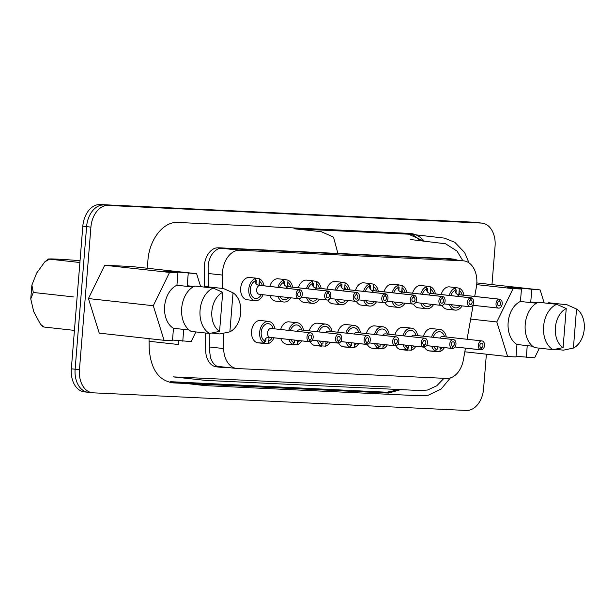 <?xml version="1.0" encoding="UTF-8"?>
<svg xmlns="http://www.w3.org/2000/svg" width="615" height="615" viewBox="0 0 615 615"><rect width="100%" height="100%" fill="white"/><g stroke="black" fill="none" stroke-linecap="round" stroke-linejoin="round"><path stroke-width="0.92" d="M401.172 349.612A11.239 7.734 -83.7 0 1 400.834 349.589A11.239 7.734 -83.7 0 1 395.806 345.791M394.907 334.906A11.239 7.734 -83.7 0 1 403.302 327.242L411.412 328.141A11.239 7.734 96.3 0 0 403.01 335.805M344.054 346.914A11.239 7.734 -83.7 0 1 343.716 346.891A11.239 7.734 -83.7 0 1 338.688 343.093M337.789 332.208A11.239 7.734 -83.7 0 1 346.191 324.543L354.294 325.443A11.239 7.734 96.3 0 0 345.899 333.107M286.936 344.216A11.239 7.734 -83.7 0 1 286.605 344.192A11.239 7.734 -83.7 0 1 280.778 338.565M280.671 329.509A11.239 7.734 -83.7 0 1 289.073 321.853L297.176 322.744A11.239 7.734 96.3 0 0 288.781 330.409M447.42 309.237A11.239 7.734 -83.7 0 1 447.082 309.207A11.239 7.734 -83.7 0 1 442.054 305.417M441.155 294.531A11.239 7.734 -83.7 0 1 449.55 286.867L449.473 286.859M390.302 306.539A11.239 7.734 -83.7 0 1 389.964 306.508A11.239 7.734 -83.7 0 1 384.936 302.718M384.037 291.833A11.239 7.734 -83.7 0 1 392.439 284.168L392.362 284.161M333.184 303.841A11.239 7.734 -83.7 0 1 332.853 303.81A11.239 7.734 -83.7 0 1 327.818 300.02M326.919 289.135A11.239 7.734 -83.7 0 1 335.321 281.47L335.244 281.462M276.066 301.142A11.239 7.734 -83.7 0 1 275.735 301.112A11.239 7.734 -83.7 0 1 269.908 295.492M269.8 286.436A11.239 7.734 -83.7 0 1 278.203 278.772L278.126 278.764M222.653 288.458L222.43 275.059A22.478 15.467 -83.7 0 1 239.804 250.274L463.11 260.822A22.478 15.467 -83.7 0 1 463.779 260.868A22.478 15.467 -83.7 0 1 476.371 287.051L474.703 296.43M465.478 348.136L463.387 359.875A22.478 15.467 -83.7 0 1 446.521 378.433L237.413 368.554A22.478 15.467 -83.7 0 1 236.744 368.5A22.478 15.467 -83.7 0 1 223.645 348.551L223.391 333.215M473.12 305.301L467.062 339.265M247.507 299.789A11.239 7.734 -83.7 0 1 247.176 299.766A11.239 7.734 -83.7 0 1 240.726 287.743A11.239 7.734 -83.7 0 1 249.644 277.427L249.567 277.419M304.625 302.488A11.239 7.734 -83.7 0 1 304.294 302.465A11.239 7.734 -83.7 0 1 299.259 298.667M298.36 287.789A11.239 7.734 -83.7 0 1 306.762 280.125L312.797 280.786L306.685 280.109M361.743 305.186A11.239 7.734 -83.7 0 1 361.412 305.163A11.239 7.734 -83.7 0 1 356.377 301.365M355.478 290.488A11.239 7.734 -83.7 0 1 363.88 282.815L363.803 282.808M418.861 307.884A11.239 7.734 -83.7 0 1 418.523 307.861A11.239 7.734 -83.7 0 1 413.495 304.064M412.596 293.186A11.239 7.734 -83.7 0 1 420.998 285.514L420.921 285.506M258.377 342.87A11.239 7.734 -83.7 0 1 258.046 342.839A11.239 7.734 -83.7 0 1 251.589 330.824A11.239 7.734 -83.7 0 1 260.514 320.5L268.624 321.399A11.239 7.734 96.3 0 0 259.891 330.463A11.239 7.734 96.3 0 0 264.458 343.262L257.969 342.832M315.495 345.569A11.239 7.734 -83.7 0 1 315.157 345.538A11.239 7.734 -83.7 0 1 310.129 341.748M309.23 330.862A11.239 7.734 -83.7 0 1 317.632 323.198L325.735 324.097A11.239 7.734 96.3 0 0 317.34 331.754M372.613 348.267A11.239 7.734 -83.7 0 1 372.275 348.236A11.239 7.734 -83.7 0 1 367.247 344.446M366.348 333.561A11.239 7.734 -83.7 0 1 374.743 325.896L382.853 326.788A11.239 7.734 96.3 0 0 374.45 334.452M429.724 350.965A11.239 7.734 -83.7 0 1 429.393 350.934A11.239 7.734 -83.7 0 1 424.365 347.144M423.466 336.259A11.239 7.734 -83.7 0 1 431.861 328.595L439.971 329.486A11.239 7.734 96.3 0 0 431.569 337.151M219.932 248.399A22.478 15.467 -83.7 0 1 221.961 248.299L445.275 258.846A22.478 15.467 -83.7 0 1 445.944 258.9A22.478 15.467 -83.7 0 1 446.605 258.992M236.083 368.408L219.578 366.586A22.478 15.467 -83.7 0 1 219.163 366.555A22.478 15.467 -83.7 0 1 218.909 366.532A22.478 15.467 -83.7 0 1 216.342 365.917M149.068 341.271L178.312 344.5L178.25 340.687M474.626 222.322A22.478 15.467 96.3 0 0 473.965 222.23A22.478 15.467 96.3 0 0 473.296 222.176L100.084 204.549A22.478 15.467 96.3 0 0 82.817 226.212L71.34 368.8A22.478 15.467 96.3 0 0 84.34 391.87A22.478 15.467 96.3 0 0 85.008 391.924L87.461 392.193M473.965 222.23L477.747 222.645A22.478 15.467 96.3 0 0 477.079 222.599L103.866 204.972A22.478 15.467 96.3 0 0 86.6 226.635L75.13 369.215A22.478 15.467 96.3 0 0 88.122 392.293A22.478 15.467 96.3 0 0 88.791 392.347A22.478 15.467 -83.7 0 1 88.122 392.293A22.478 15.467 -83.7 0 1 75.13 369.215L86.6 226.635A22.478 15.467 -83.7 0 1 103.866 204.972L477.079 222.599A22.478 15.467 -83.7 0 1 477.747 222.645A22.478 15.467 -83.7 0 1 478.409 222.745M169.932 382.461L384.275 392.585A38.96 26.806 -83.7 0 0 396.06 389.387M408.299 233.331A38.96 26.806 -83.7 0 1 419.853 240.534M147.861 268.317L147.815 265.419C147.146 242.587 162.06 221.269 177.919 222.453L409.475 233.393A38.96 26.806 -83.7 0 1 424.173 241.011M400.765 389.61L388.603 393.062L173.038 382.884C158.601 380.585 150.652 369.023 149.184 348.213L149.022 338.642M486.38 354.186L483.598 388.788A22.478 15.467 -83.7 0 1 466.331 410.451L93.111 392.824A22.478 15.467 -83.7 0 1 92.442 392.77A22.478 15.467 -83.7 0 1 79.45 369.7L90.92 227.112A22.478 15.467 -83.7 0 1 108.186 205.448L481.407 223.076A22.478 15.467 -83.7 0 1 482.068 223.13A22.478 15.467 -83.7 0 1 495.067 246.2L491.977 284.607M208.431 286.89L208.147 269.585C208.039 265.972 208.37 262.989 209.138 260.629C210.699 255.471 213.274 251.796 216.872 249.598C219.601 247.791 221.761 248.176 229.433 248.552L454.293 259.192L457.468 260.176M229.48 367.701L220.101 367.24C215.511 366.517 212.275 363.196 210.399 357.277L209.477 349.789L209.2 333.415M204.664 287.12L204.364 269.162C204.257 265.557 204.587 262.567 205.356 260.214C206.917 255.056 209.492 251.381 213.082 249.183C215.819 247.376 217.979 247.753 225.651 248.129L450.511 258.769L453.685 259.753M225.697 367.286L216.319 366.824C211.729 366.102 208.493 362.781 206.617 356.861C206.01 355.055 205.694 352.556 205.687 349.366L205.418 332.992M337.973 253.68L333.514 237.136L321.353 231.724L294.37 228.795L293.693 227.919M413.372 297.353L413.88 297.406A2.245 1.545 96.3 0 1 414.964 299.912A2.245 1.545 96.3 0 1 413.203 301.842A2.245 1.545 96.3 0 1 411.896 299.674A2.245 1.545 96.3 0 1 413.365 297.383L413.549 295.131L374.097 290.772C371.153 290.703 369.577 289.227 369.369 286.344L369.554 283.999A11.239 7.734 96.3 0 0 363.588 291.379M363.688 300.435A11.239 7.734 96.3 0 0 369.515 306.055A11.239 7.734 96.3 0 0 376.426 301.842M378.286 291.203A11.239 7.734 96.3 0 0 373.682 284.192L369.915 283.484M374.604 290.826L374.612 290.795C373.759 290.834 373.39 289.411 373.49 286.536L373.682 284.192M363.288 282.785L369.231 283.446L369.554 283.999M370.284 289.227L370.553 285.844L369.423 285.691L369.746 283.469M413.549 295.131A4.497 3.09 96.3 0 0 410.351 299.551A4.497 3.09 96.3 0 0 412.957 304.071A4.497 3.09 96.3 0 0 416.509 300.035A4.497 3.09 96.3 0 0 414.064 295.154L413.88 297.406M374.443 290.764L414.064 295.154M373.159 290.68L373.49 286.536A8.994 6.188 96.3 0 1 376.572 291.01M354.609 343.108L354.255 347.506A11.239 7.734 96.3 0 0 358.737 343.57M360.598 332.923A11.239 7.734 96.3 0 0 354.294 325.443M345.999 342.163A11.239 7.734 96.3 0 0 350.127 347.306L343.639 346.883M347.975 342.378A8.994 6.188 96.3 0 0 350.319 344.961L350.127 347.306M343.132 346.791L354.255 347.506M350.289 345.322L351.434 345.369L351.642 342.786M395.191 343.485L395.837 343.554A2.245 1.545 96.3 0 0 397.313 341.264A2.245 1.545 96.3 0 0 396.006 339.096A2.245 1.545 96.3 0 0 394.238 341.025A2.245 1.545 96.3 0 0 395.322 343.531L395.138 345.784A4.497 3.09 96.3 0 1 392.693 340.902A4.497 3.09 96.3 0 1 396.252 336.866A4.497 3.09 96.3 0 1 398.858 341.387A4.497 3.09 96.3 0 1 395.653 345.807L395.837 343.554M369.384 342.909L394.876 345.722M395.145 345.753L395.653 345.807M369.361 342.932L395.138 345.784M350.435 345.338L350.258 347.575M299.136 291.987A2.245 1.545 96.3 0 0 297.66 294.278A2.245 1.545 96.3 0 0 298.967 296.445A2.245 1.545 96.3 0 0 300.735 294.516A2.245 1.545 96.3 0 0 299.651 292.017L299.136 291.956L299.321 289.734L259.861 285.375C256.916 285.306 255.34 283.83 255.133 280.947L255.325 278.603A11.239 7.734 96.3 0 0 248.737 290.395A11.239 7.734 96.3 0 0 255.286 300.666A11.239 7.734 96.3 0 0 263.066 294.739M264.058 285.806A11.239 7.734 96.3 0 0 259.445 278.795L255.686 278.088M260.376 285.429L260.376 285.398C259.53 285.437 259.153 284.015 259.261 281.14L259.445 278.795M249.052 277.388L255.002 278.049L255.325 278.603M256.048 283.83L256.324 280.448L255.187 280.294L255.517 278.072M299.321 289.734A4.497 3.09 96.3 0 0 296.115 294.154A4.497 3.09 96.3 0 0 298.721 298.682A4.497 3.09 96.3 0 0 302.28 294.639A4.497 3.09 96.3 0 0 299.836 289.757L299.651 292.017M260.214 285.375L299.836 289.757M258.93 285.283L259.261 281.14A8.994 6.188 96.3 0 1 262.336 285.614M356.254 294.654L356.769 294.716A2.245 1.545 96.3 0 1 357.853 297.214A2.245 1.545 96.3 0 1 356.085 299.144A2.245 1.545 96.3 0 1 354.778 296.976A2.245 1.545 96.3 0 1 356.254 294.685L356.431 292.433L316.979 288.074C314.034 288.005 312.458 286.529 312.251 283.646L312.443 281.301A11.239 7.734 96.3 0 0 306.47 288.681M306.578 297.737A11.239 7.734 96.3 0 0 312.397 303.356A11.239 7.734 96.3 0 0 319.308 299.144M321.176 288.504A11.239 7.734 96.3 0 0 316.564 281.493L312.797 280.786M317.494 288.127L317.494 288.097C316.64 288.135 316.271 286.713 316.379 283.838L316.564 281.493M306.17 280.086L312.113 280.748L312.443 281.301M313.166 286.529L313.435 283.146L312.305 282.992L312.628 280.771M356.431 292.433A4.497 3.09 96.3 0 0 353.233 296.853A4.497 3.09 96.3 0 0 355.839 301.373A4.497 3.09 96.3 0 0 359.398 297.337A4.497 3.09 96.3 0 0 356.946 292.456L356.769 294.716M317.34 288.074L356.946 292.456M316.041 287.981L316.379 283.838A8.994 6.188 96.3 0 1 319.454 288.312M384.813 296.007L385.328 296.061A2.245 1.545 96.3 0 1 386.412 298.567A2.245 1.545 96.3 0 1 384.644 300.489A2.245 1.545 96.3 0 1 383.337 298.321A2.245 1.545 96.3 0 1 384.813 296.038L384.99 293.778L345.538 289.419C342.593 289.358 341.018 287.882 340.81 284.991L341.002 282.646A11.239 7.734 96.3 0 0 335.029 290.034M335.137 299.09A11.239 7.734 96.3 0 0 340.956 304.709A11.239 7.734 96.3 0 0 347.867 300.497M349.735 289.85A11.239 7.734 96.3 0 0 345.123 282.846L341.356 282.139M346.053 289.481L346.053 289.442C345.2 289.481 344.831 288.066 344.93 285.191L345.123 282.846M334.729 281.439L340.672 282.093L341.002 282.646M341.725 287.882L341.994 284.491L340.864 284.345L341.187 282.116M384.99 293.778A4.497 3.09 96.3 0 0 381.792 298.198A4.497 3.09 96.3 0 0 384.398 302.726A4.497 3.09 96.3 0 0 387.957 298.682A4.497 3.09 96.3 0 0 385.505 293.809L385.328 296.061M345.891 289.419L385.505 293.809M344.6 289.327L344.93 285.191A8.994 6.188 96.3 0 1 348.013 289.665M327.695 293.309L328.21 293.363A2.245 1.545 96.3 0 1 329.294 295.869A2.245 1.545 96.3 0 1 327.526 297.791A2.245 1.545 96.3 0 1 326.219 295.623A2.245 1.545 96.3 0 1 327.695 293.34L327.872 291.087L288.42 286.721C285.475 286.659 283.899 285.183 283.692 282.293L283.884 279.948A11.239 7.734 96.3 0 0 277.911 287.336M278.018 296.392A11.239 7.734 96.3 0 0 283.838 302.011A11.239 7.734 96.3 0 0 290.757 297.798M292.617 287.151A11.239 7.734 96.3 0 0 288.005 280.148L284.245 279.441M288.935 286.782L288.935 286.744C288.089 286.782 287.712 285.368 287.82 282.493L288.005 280.148M277.611 278.741L283.553 279.394L283.884 279.948M284.607 285.183L284.883 281.793L283.746 281.647L284.076 279.425M327.872 291.087A4.497 3.09 96.3 0 0 324.674 295.5A4.497 3.09 96.3 0 0 327.28 300.028A4.497 3.09 96.3 0 0 330.839 295.992A4.497 3.09 96.3 0 0 328.387 291.11L328.21 293.363M288.773 286.721L328.387 291.11M287.482 286.636L287.82 282.493A8.994 6.188 96.3 0 1 290.895 286.967M297.491 340.418L297.137 344.807A11.239 7.734 96.3 0 0 301.627 340.871M303.479 330.224A11.239 7.734 96.3 0 0 297.176 322.744M288.881 339.465A11.239 7.734 96.3 0 0 293.017 344.608L286.529 344.185M290.857 339.68A8.994 6.188 96.3 0 0 293.201 342.263L293.017 344.608M286.013 344.093L297.137 344.807M293.171 342.624L294.316 342.67L294.524 340.087M338.081 340.787L338.719 340.856A2.245 1.545 96.3 0 0 340.195 338.573A2.245 1.545 96.3 0 0 338.888 336.405A2.245 1.545 96.3 0 0 337.12 338.327A2.245 1.545 96.3 0 0 338.204 340.833L338.027 343.085A4.497 3.09 96.3 0 1 335.575 338.204A4.497 3.09 96.3 0 1 339.134 334.168A4.497 3.09 96.3 0 1 341.74 338.688A4.497 3.09 96.3 0 1 338.542 343.108L338.719 340.856M312.266 340.21L337.766 343.024M338.027 343.055L338.542 343.108M312.251 340.241L338.027 343.085M293.317 342.64L293.14 344.884M326.05 341.763L325.696 346.153A11.239 7.734 96.3 0 0 330.178 342.217M332.039 331.577A11.239 7.734 96.3 0 0 325.735 324.097M317.44 340.81A11.239 7.734 96.3 0 0 321.568 345.961L315.08 345.53M319.416 341.033A8.994 6.188 96.3 0 0 321.76 343.616L321.568 345.961M314.572 345.446L325.696 346.153M321.73 343.97L322.875 344.016L323.083 341.433M366.64 342.132L367.278 342.201A2.245 1.545 96.3 0 0 368.754 339.918A2.245 1.545 96.3 0 0 367.447 337.75A2.245 1.545 96.3 0 0 365.679 339.68A2.245 1.545 96.3 0 0 366.763 342.178L366.586 344.438A4.497 3.09 96.3 0 1 364.134 339.557A4.497 3.09 96.3 0 1 367.693 335.513A4.497 3.09 96.3 0 1 370.299 340.041A4.497 3.09 96.3 0 1 367.101 344.462L367.278 342.201M340.825 341.556L366.317 344.377M366.586 344.4L367.101 344.462M340.802 341.586L366.586 344.438M321.876 343.985L321.699 346.23M269.078 337.304L268.578 343.454A11.239 7.734 96.3 0 0 273.936 337.812M274.92 328.879A11.239 7.734 96.3 0 0 268.624 321.399M309.522 339.434L310.16 339.511L309.983 341.763A4.497 3.09 96.3 0 0 313.181 337.343A4.497 3.09 96.3 0 0 310.575 332.815L271.123 328.456A4.497 3.09 96.3 0 0 267.563 332.5A4.497 3.09 96.3 0 0 270.008 337.374C267.102 336.92 265.311 338.104 264.642 340.918L264.458 343.262M257.462 342.747L268.578 343.454M264.619 341.271L265.757 341.317L266.003 338.227M310.16 339.511A2.245 1.545 96.3 0 0 311.636 337.22A2.245 1.545 96.3 0 0 310.329 335.052A2.245 1.545 96.3 0 0 308.561 336.982A2.245 1.545 96.3 0 0 309.645 339.48L309.468 341.74A4.497 3.09 96.3 0 1 307.016 336.859A4.497 3.09 96.3 0 1 310.575 332.815M270.531 337.404L309.207 341.679M309.468 341.709L309.983 341.763M270.008 337.374L309.468 341.74M264.765 341.294L264.581 343.531M441.931 298.706L442.439 298.759A2.245 1.545 96.3 0 1 443.523 301.265A2.245 1.545 96.3 0 1 441.762 303.187A2.245 1.545 96.3 0 1 440.448 301.019A2.245 1.545 96.3 0 1 441.924 298.736L442.108 296.476L402.656 292.117C399.704 292.056 398.136 290.58 397.928 287.689L398.113 285.345A11.239 7.734 96.3 0 0 392.147 292.732M392.247 301.788A11.239 7.734 96.3 0 0 398.074 307.408A11.239 7.734 96.3 0 0 404.985 303.195M406.846 292.548A11.239 7.734 96.3 0 0 402.241 285.537L398.474 284.837M403.163 292.171L403.171 292.14C402.318 292.179 401.949 290.764 402.049 287.889L402.241 285.537M391.847 284.138L397.79 284.791L398.113 285.345M398.843 290.58L399.112 287.19L397.982 287.044L398.305 284.814M442.108 296.476A4.497 3.09 96.3 0 0 438.91 300.896A4.497 3.09 96.3 0 0 441.509 305.424A4.497 3.09 96.3 0 0 445.068 301.381A4.497 3.09 96.3 0 0 442.623 296.507L442.439 298.759M403.002 292.117L442.623 296.507M401.718 292.025L402.049 287.889A8.994 6.188 96.3 0 1 405.131 292.356M470.49 300.051L470.998 300.105A2.245 1.545 96.3 0 1 472.082 302.611A2.245 1.545 96.3 0 1 470.314 304.54A2.245 1.545 96.3 0 1 469.007 302.372A2.245 1.545 96.3 0 1 470.483 300.082L470.667 297.829L431.215 293.47C428.263 293.401 426.687 291.925 426.487 289.042L426.672 286.698A11.239 7.734 96.3 0 0 420.698 294.078M420.806 303.134A11.239 7.734 96.3 0 0 426.633 308.753A11.239 7.734 96.3 0 0 433.544 304.54M435.405 293.901A11.239 7.734 96.3 0 0 430.8 286.89L427.033 286.183M470.667 297.829A4.497 3.09 96.3 0 0 467.462 302.249A4.497 3.09 96.3 0 0 470.068 306.77A4.497 3.09 96.3 0 0 473.627 302.734A4.497 3.09 96.3 0 0 471.182 297.852L431.73 293.493C430.877 293.532 430.508 292.11 430.608 289.235L430.8 286.89M420.406 285.483L426.349 286.144L426.672 286.698M427.394 291.925L427.671 288.543L426.533 288.389L426.864 286.167M470.998 300.105L471.182 297.852M430.277 293.378L430.608 289.235A8.994 6.188 96.3 0 1 433.69 293.709M499.042 301.396L499.557 301.458A2.245 1.545 96.3 0 1 500.641 303.964A2.245 1.545 96.3 0 1 498.873 305.886A2.245 1.545 96.3 0 1 497.566 303.718A2.245 1.545 96.3 0 1 499.042 301.435L499.226 299.174L459.766 294.816C456.822 294.754 455.246 293.278 455.046 290.388L455.231 288.043A11.239 7.734 96.3 0 0 449.257 295.431M449.365 304.486A11.239 7.734 96.3 0 0 455.192 310.106A11.239 7.734 96.3 0 0 462.103 305.893M463.964 295.246A11.239 7.734 96.3 0 0 459.359 288.235L455.592 287.536M499.226 299.174A4.497 3.09 96.3 0 0 496.021 303.595A4.497 3.09 96.3 0 0 498.627 308.123A4.497 3.09 96.3 0 0 502.186 304.079A4.497 3.09 96.3 0 0 499.741 299.197L460.281 294.839C459.436 294.877 459.059 293.463 459.167 290.588L459.359 288.235M448.958 286.836L454.908 287.489L455.231 288.043M455.953 293.278L456.23 289.888L455.092 289.742L455.423 287.512M499.557 301.458L499.741 299.197M458.836 294.723L459.167 290.588A8.994 6.188 96.3 0 1 462.242 295.054M383.168 344.462L382.814 348.851A11.239 7.734 96.3 0 0 387.296 344.915M389.157 334.276A11.239 7.734 96.3 0 0 382.853 326.788M374.558 343.508A11.239 7.734 96.3 0 0 378.686 348.659L372.198 348.228M376.534 343.731A8.994 6.188 96.3 0 0 378.878 346.314L378.686 348.659M371.691 348.144L382.814 348.851M378.848 346.668L379.993 346.714L380.201 344.131M423.75 344.831L424.396 344.9A2.245 1.545 96.3 0 0 425.872 342.617A2.245 1.545 96.3 0 0 424.565 340.449A2.245 1.545 96.3 0 0 422.797 342.371A2.245 1.545 96.3 0 0 423.881 344.877L423.697 347.137A4.497 3.09 96.3 0 1 421.252 342.255A4.497 3.09 96.3 0 1 424.811 338.212A4.497 3.09 96.3 0 1 427.417 342.74A4.497 3.09 96.3 0 1 424.212 347.16L424.396 344.9M397.943 344.254L423.435 347.075M423.704 347.098L424.212 347.16M397.92 344.285L423.697 347.137M378.994 346.683L378.817 348.928M411.727 345.807L411.374 350.204A11.239 7.734 96.3 0 0 415.855 346.268M417.716 335.621A11.239 7.734 96.3 0 0 411.412 328.141M403.117 344.861A11.239 7.734 96.3 0 0 407.245 350.004L400.757 349.581M405.093 345.077A8.994 6.188 96.3 0 0 407.438 347.66L407.245 350.004M400.25 349.489L411.374 350.204M407.407 348.021L408.545 348.067L408.752 345.484M452.309 346.184L452.955 346.253A2.245 1.545 96.3 0 0 454.431 343.962A2.245 1.545 96.3 0 0 453.124 341.794A2.245 1.545 96.3 0 0 451.356 343.724A2.245 1.545 96.3 0 0 452.44 346.23L452.256 348.482A4.497 3.09 96.3 0 1 449.811 343.601A4.497 3.09 96.3 0 1 453.37 339.565A4.497 3.09 96.3 0 1 455.976 344.085A4.497 3.09 96.3 0 1 452.771 348.505L452.955 346.253M426.502 345.599L451.994 348.421M452.256 348.451L452.771 348.505M426.479 345.63L452.256 348.482M407.553 348.036L407.368 350.273M440.279 347.16L439.925 351.549A11.239 7.734 96.3 0 0 444.414 347.613M446.275 336.974A11.239 7.734 96.3 0 0 439.971 329.486M431.676 346.207A11.239 7.734 96.3 0 0 435.804 351.357L429.316 350.927M433.652 346.422A8.994 6.188 96.3 0 0 435.997 349.013L435.804 351.357M428.809 350.834L439.925 351.549M435.966 349.366L437.104 349.412L437.311 346.829M480.869 347.529L481.514 347.598A2.245 1.545 96.3 0 0 482.983 345.315A2.245 1.545 96.3 0 0 481.676 343.147A2.245 1.545 96.3 0 0 479.915 345.069A2.245 1.545 96.3 0 0 480.999 347.575L480.815 349.835A4.497 3.09 96.3 0 1 478.37 344.954A4.497 3.09 96.3 0 1 481.929 340.91A4.497 3.09 96.3 0 1 484.528 345.438A4.497 3.09 96.3 0 1 481.33 349.858L481.514 347.598M455.062 346.952L480.553 349.766M480.815 349.797L481.33 349.858M455.038 346.983L480.815 349.835M436.112 349.382L435.927 351.626M515.993 356.931L507.613 356.531L496.812 321.953L513.079 288.65L521.451 289.042L520.451 301.473A22.855 15.721 -83.7 0 0 508.151 322.483A22.855 15.721 -83.7 0 0 516.992 344.492L515.993 356.931M536.441 303.241L520.451 301.473M532.621 346.222L516.992 344.492M556.76 304.294L538.386 302.265A23.977 16.497 -83.7 0 0 525.218 324.42A23.977 16.497 -83.7 0 0 534.735 347.652L553.108 349.681A23.977 16.497 -83.7 0 1 543.591 326.45A23.977 16.497 -83.7 0 1 556.76 304.294L566.231 308.538L563.094 347.59A20.979 14.437 -83.7 0 1 555.383 327.626A20.979 14.437 -83.7 0 1 566.231 308.538M563.094 347.59L553.108 349.681M507.613 356.531L464.825 351.803M496.812 321.953L470.667 319.062M513.079 288.65L476.71 284.63M517.661 288.627L517.707 287.981L507.398 287.489L521.451 289.042M517.707 287.981L540.139 289.926L476.84 282.931M540.139 289.926L544.19 302.911M539.386 348.167L534.673 357.807L516.039 356.277M531.76 289.534L530.76 301.965L537.433 302.703M527.247 345.63L526.302 357.415M573.403 348.075L576.539 309.03A20.979 14.437 -83.7 0 1 584.25 328.987A20.979 14.437 -83.7 0 1 573.403 348.075L563.417 350.166L555.16 349.251M576.539 309.03L567.068 304.786L548.695 302.749L548.641 303.403M520.475 301.227L522.619 301.465M172.469 340.702L164.09 340.303L153.289 305.724L169.556 272.422L177.927 272.822L176.928 285.252A22.855 15.721 -83.7 0 0 164.628 306.262A22.855 15.721 -83.7 0 0 173.468 328.272L172.469 340.702M192.926 287.021L176.928 285.252M189.097 330.001L173.468 328.272M213.236 288.074L194.863 286.036A23.977 16.497 -83.7 0 0 181.694 308.2A23.977 16.497 -83.7 0 0 191.211 331.424L209.584 333.453A23.977 16.497 -83.7 0 1 200.067 310.229A23.977 16.497 -83.7 0 1 213.236 288.074L222.707 292.317L219.57 331.362A20.979 14.437 -83.7 0 1 211.86 311.398A20.979 14.437 -83.7 0 1 222.707 292.317M219.57 331.362L209.584 333.453M164.09 340.303L99.238 333.138L88.437 298.559L104.696 265.257L131.764 266.533L196.615 273.698L200.667 286.682M153.289 305.724L88.437 298.559M169.556 272.422L104.696 265.257M174.137 272.399L174.191 271.753L163.874 271.269L177.927 272.822M174.191 271.753L196.615 273.698M195.862 331.939L191.157 341.586L172.523 340.057M188.236 273.306L187.237 285.737L193.91 286.475M183.724 329.402L182.778 341.187M229.879 331.846L233.024 292.802A20.979 14.437 -83.7 0 1 240.726 312.766A20.979 14.437 -83.7 0 1 229.879 331.846L219.893 333.945L211.637 333.03M233.024 292.802L223.545 288.558L205.172 286.529L205.118 287.174M176.951 284.999L179.103 285.237M74.43 330.393L44.111 327.042L43.135 326.857L40.582 324.389L44.111 327.042M73.3 296.884L33.31 292.463L30.75 298.882L33.733 311.705L40.582 324.389M79.896 262.513L49.569 259.161L44.81 261.829L36.669 273.068L31.88 285.083L33.31 292.463M80.035 260.814L76.629 260.437C62.853 259.261 46.763 258.508 49.569 259.161L48.6 258.946L44.81 261.829M222.43 275.059L208.216 273.49M239.804 250.274L221.961 248.299A15.736 11.408 -87.3 0 0 221.961 248.199M463.11 260.822L445.275 258.846A15.736 11.408 -87.3 0 0 445.268 258.746M223.645 348.551L209.431 346.983M219.078 366.971A15.736 11.362 -87.3 0 0 219.163 366.563M219.486 366.986A15.736 11.408 -87.3 0 0 219.57 366.602M473.296 222.176L481.407 223.076M100.084 204.549L108.186 205.448M82.817 226.212L90.92 227.112M71.34 368.8L79.45 369.7M88.791 392.347L91.781 392.678M369.369 286.344A8.994 6.188 96.3 0 0 365.179 291.556M365.664 300.658A8.994 6.188 96.3 0 0 374.45 301.627M374.097 290.772A4.497 3.09 96.3 0 0 371.829 292.294M354.44 345.153A8.994 6.188 96.3 0 0 356.762 343.347M358.876 332.73A8.994 6.188 96.3 0 0 353.371 327.657A8.994 6.188 96.3 0 0 347.49 333.284M396.252 336.866L356.8 332.507A4.497 3.09 96.3 0 0 354.14 334.014M255.133 280.947A8.994 6.188 96.3 0 0 251.228 294.839A8.994 6.188 96.3 0 0 261.352 294.547M259.861 285.375A4.497 3.09 96.3 0 0 256.663 289.796A4.497 3.09 96.3 0 0 259.269 294.316L298.721 298.682M312.251 283.646A8.994 6.188 96.3 0 0 308.061 288.858M308.553 297.96A8.994 6.188 96.3 0 0 317.332 298.928M316.979 288.074A4.497 3.09 96.3 0 0 314.711 289.596M340.81 284.991A8.994 6.188 96.3 0 0 336.62 290.211M337.112 299.305A8.994 6.188 96.3 0 0 345.891 300.274M345.538 289.419A4.497 3.09 96.3 0 0 343.27 290.941M283.692 282.293A8.994 6.188 96.3 0 0 279.51 287.512M279.994 296.607A8.994 6.188 96.3 0 0 288.781 297.583M288.42 286.721A4.497 3.09 96.3 0 0 286.152 288.25M297.329 342.463A8.994 6.188 96.3 0 0 299.651 340.656M301.765 330.04A8.994 6.188 96.3 0 0 296.253 324.958A8.994 6.188 96.3 0 0 290.372 330.586M339.134 334.168L299.682 329.809A4.497 3.09 96.3 0 0 297.022 331.324M325.881 343.808A8.994 6.188 96.3 0 0 328.202 342.002M330.324 331.385A8.994 6.188 96.3 0 0 324.812 326.304A8.994 6.188 96.3 0 0 318.931 331.931M367.693 335.513L328.241 331.154A4.497 3.09 96.3 0 0 325.581 332.669M268.77 341.11A8.994 6.188 96.3 0 0 272.222 337.62M273.206 328.687A8.994 6.188 96.3 0 0 263.189 326.473A8.994 6.188 96.3 0 0 264.642 340.918M397.928 287.689A8.994 6.188 96.3 0 0 393.738 292.909M394.223 302.003A8.994 6.188 96.3 0 0 403.01 302.972M402.656 292.117A4.497 3.09 96.3 0 0 400.388 293.639M426.487 289.042A8.994 6.188 96.3 0 0 422.297 294.254M422.782 303.356A8.994 6.188 96.3 0 0 431.569 304.325M431.215 293.47A4.497 3.09 96.3 0 0 428.947 294.992M455.046 290.388A8.994 6.188 96.3 0 0 450.857 295.607M451.341 304.702A8.994 6.188 96.3 0 0 460.128 305.67M459.766 294.816A4.497 3.09 96.3 0 0 457.506 296.338M382.999 346.506A8.994 6.188 96.3 0 0 385.321 344.7M387.435 334.083A8.994 6.188 96.3 0 0 381.93 329.002A8.994 6.188 96.3 0 0 376.049 334.629M424.811 338.212L385.328 333.853A4.497 3.09 96.3 0 0 382.699 335.367M411.558 347.852A8.994 6.188 96.3 0 0 413.88 346.045M415.994 335.429A8.994 6.188 96.3 0 0 410.489 330.355A8.994 6.188 96.3 0 0 404.609 335.982M453.37 339.565L413.887 335.198A4.497 3.09 96.3 0 0 411.258 336.713M440.117 349.205A8.994 6.188 96.3 0 0 442.439 347.398M444.553 336.782A8.994 6.188 96.3 0 0 439.049 331.7A8.994 6.188 96.3 0 0 433.168 337.328M481.929 340.91L442.439 336.551A4.497 3.09 96.3 0 0 439.817 338.065M463.779 260.868L445.944 258.9M236.744 368.5L218.909 366.532M84.34 391.87L92.442 392.77M477.747 222.645L482.068 223.13M454.293 259.192L450.511 258.769M220.101 367.24L216.319 366.824M294.37 228.795L408.521 234.184L423.581 240.942M399.881 389.572L386.789 392.224L170.486 381.692L205.149 385.628L419.899 395.768L428.194 395.253L441.055 389.118L450.365 377.933M469.03 262.897L464.656 252.573L454.823 242.318L444.453 238.12L411.081 234.292L294.862 228.795M410.474 239.519L445.575 243.786L457.037 251.089L462.849 260.768M443.976 378.31L436.719 385.82L427.494 390.033L420.199 390.533L205.587 380.393L173.053 376.864L390.333 387.073M361.412 305.163L369.515 306.055M387.05 301.212L412.957 304.071M343.716 346.891L349.758 347.56M247.176 299.766L255.286 300.666M304.294 302.465L312.397 303.356M329.932 298.513L355.839 301.373M332.853 303.81L340.956 304.709M358.491 299.859L384.398 302.726M275.735 301.112L283.838 302.011M301.381 297.168L327.28 300.028M286.605 344.192L292.64 344.861M315.157 345.538L321.199 346.207M258.046 342.839L264.081 343.508M389.964 306.508L398.074 307.408M415.609 302.557L441.509 305.424M418.523 307.861L426.633 308.753M444.168 303.91L470.068 306.77M447.082 309.207L455.192 310.106M472.727 305.255L498.627 308.123M372.275 348.236L378.31 348.905M400.834 349.589L406.869 350.258M429.393 350.934L435.428 351.603M30.75 298.882L31.888 285.083"/></g></svg>
